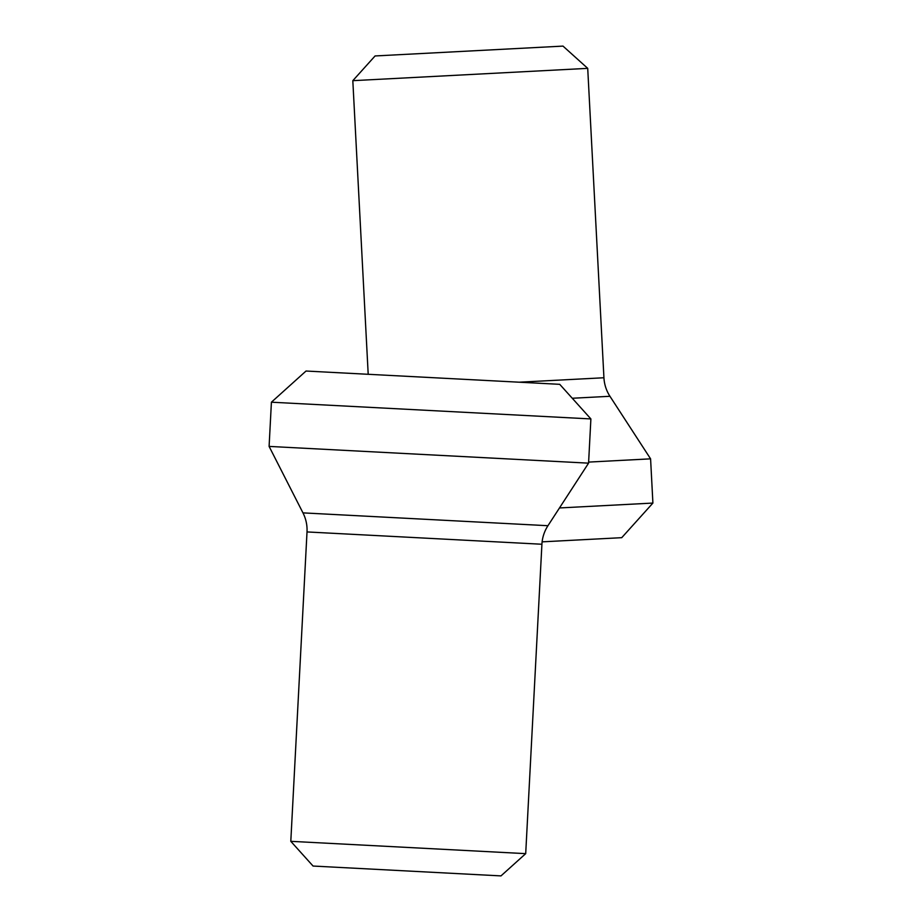 <?xml version="1.0" encoding="UTF-8"?>
<svg xmlns="http://www.w3.org/2000/svg" width="922" height="922" viewBox="0 0 922 922"><rect width="100%" height="100%" fill="white"/><g stroke="black" fill="none" stroke-linecap="round" stroke-linejoin="round"><path stroke-width="1.38" d="M588.57 463.155L547.945 525.713A37.641 37.641 0 0 0 541.917 544.245L525.701 853.645L500.98 875.9L313.065 866.046L290.799 841.325L307.014 531.936A37.641 37.641 0 0 0 302.969 512.874L269.097 446.409L271.414 402.199L590.887 418.934L588.57 463.155L269.097 446.409M590.887 418.934L559.723 384.324L306.023 371.036L271.414 402.199M525.701 853.645L290.799 841.325M368.201 374.286L352.815 80.675L375.081 55.954L562.996 46.1L587.717 68.355L603.933 377.755A37.641 37.641 0 0 0 609.949 396.287L650.586 458.845L652.903 503.066L559.47 507.953M542.124 541.848L621.739 537.676L652.903 503.066M588.628 462.095L650.586 458.845M352.815 80.675L587.717 68.355M547.945 525.713L302.969 512.874M307.014 531.936L541.917 544.245M572.262 398.258L609.949 396.287M603.933 377.755L519.121 382.204"/></g></svg>
